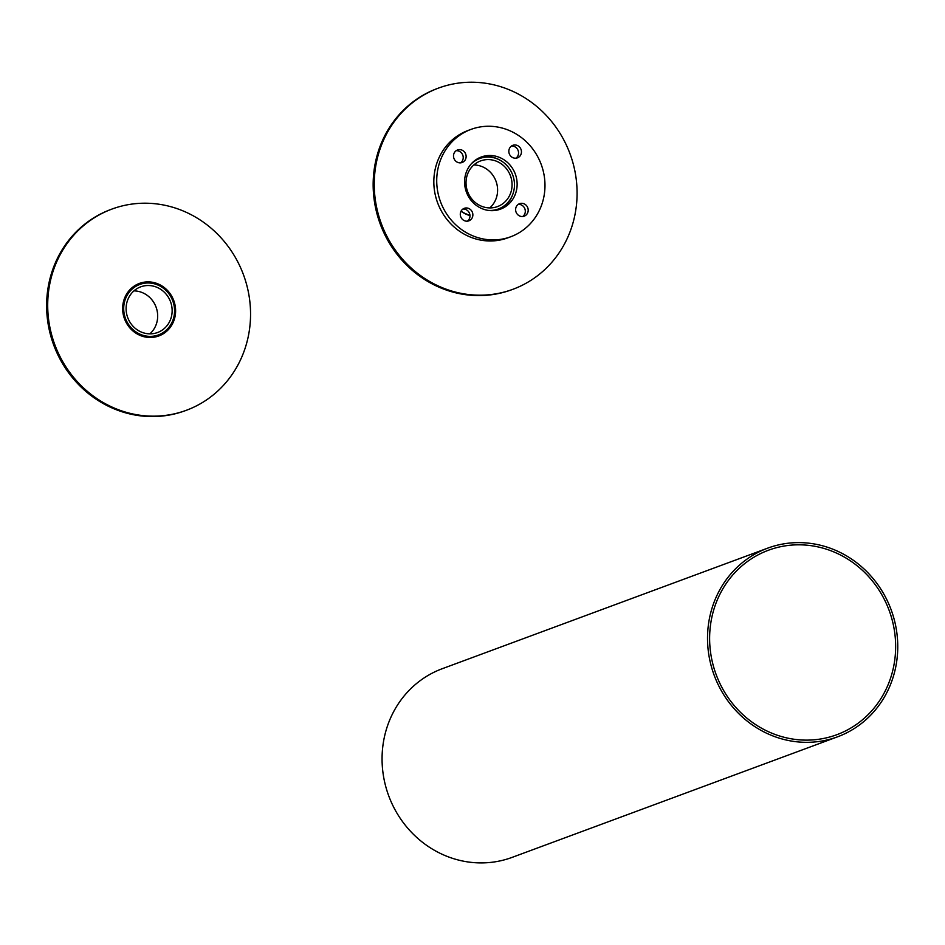 <?xml version="1.0" encoding="UTF-8"?>
<svg xmlns="http://www.w3.org/2000/svg" width="945" height="945" viewBox="0 0 945 945"><rect width="100%" height="100%" fill="white"/><g stroke="black" fill="none" stroke-linecap="round" stroke-linejoin="round"><path stroke-width="1.42" d="M813.905 739.817A98.374 92.267 -110.3 0 1 712.483 662.539A98.374 92.267 -110.3 0 1 768.462 550.226A98.374 92.267 -110.3 0 1 889.15 610.423A98.374 92.267 -110.3 0 1 836.809 734.714A98.374 92.267 -110.3 0 1 813.905 739.817M837.589 736.805L512.131 857.375A100.595 94.346 -110.3 0 1 488.707 862.596A100.595 94.346 -110.3 0 1 384.993 783.57A100.595 94.346 -110.3 0 1 442.236 668.717L767.694 548.147A100.595 94.346 69.7 0 0 710.451 663A100.595 94.346 69.7 0 0 814.153 742.014A100.595 94.346 69.7 0 0 837.589 736.805A100.595 94.346 69.7 0 0 891.111 609.702A100.595 94.346 69.7 0 0 767.694 548.147M489.77 207.912A24.346 22.834 69.7 0 0 495.995 181.18A24.346 22.834 69.7 0 0 473.858 164.95M491.837 207.841A24.346 22.834 -110.3 0 1 466.735 188.716A24.346 22.834 -110.3 0 1 480.592 160.922A24.346 22.834 -110.3 0 1 510.454 175.817A24.346 22.834 -110.3 0 1 497.507 206.577A24.346 22.834 -110.3 0 1 491.837 207.841M461.054 211.113A26.897 25.231 69.7 0 0 469.937 215.141M488.104 210.369A26.897 25.231 69.7 0 0 492.121 210.369A26.897 25.231 69.7 0 0 498.393 208.975A26.897 25.231 69.7 0 0 512.698 174.99A26.897 25.231 69.7 0 0 479.706 158.524A26.897 25.231 69.7 0 0 470.988 164.17M499.043 209.625A27.783 26.058 69.7 0 0 512.426 195.296M499.255 159.764A27.783 26.058 69.7 0 0 479.765 157.602M494.034 210.581A27.783 26.058 -110.3 0 1 465.389 188.752A27.783 26.058 -110.3 0 1 481.206 157.024A27.783 26.058 -110.3 0 1 515.297 174.022A27.783 26.058 -110.3 0 1 500.507 209.14A27.783 26.058 -110.3 0 1 494.034 210.581L498.393 208.975M460.617 162.835A6.674 6.261 69.7 0 0 456.116 150.716M460.581 162.847A6.674 6.261 -110.3 0 1 457.498 149.983A6.674 6.261 -110.3 0 1 465.684 154.07A6.674 6.261 -110.3 0 1 460.581 162.847M515.946 158.181A6.674 6.261 69.7 0 0 511.458 146.062M515.911 158.193A6.674 6.261 -110.3 0 1 512.828 145.329A6.674 6.261 -110.3 0 1 521.014 149.416A6.674 6.261 -110.3 0 1 515.911 158.193M522.691 216.523A6.674 6.261 69.7 0 0 518.203 204.392M522.656 216.523A6.674 6.261 -110.3 0 1 519.573 203.671A6.674 6.261 -110.3 0 1 527.759 207.746A6.674 6.261 -110.3 0 1 522.656 216.523M467.362 221.177A6.674 6.261 69.7 0 0 462.873 209.046M467.326 221.177A6.674 6.261 -110.3 0 1 464.243 208.325A6.674 6.261 -110.3 0 1 472.429 212.401A6.674 6.261 -110.3 0 1 467.326 221.177M470.964 129.406L468.07 130.469A57.243 53.688 69.7 0 0 435.491 195.828A57.243 53.688 69.7 0 0 494.518 240.798A57.243 53.688 69.7 0 0 507.843 237.833L510.737 236.758A57.243 53.688 69.7 0 0 541.202 164.43A57.243 53.688 69.7 0 0 470.964 129.406A57.243 53.688 69.7 0 0 438.385 194.764A57.243 53.688 69.7 0 0 497.413 239.735A57.243 53.688 69.7 0 0 510.737 236.758M149.853 333.845A24.346 22.834 69.7 0 0 156.067 307.113A24.346 22.834 69.7 0 0 133.93 290.883M151.921 333.774A24.346 22.834 -110.3 0 1 126.819 314.65A24.346 22.834 -110.3 0 1 140.675 286.855A24.346 22.834 -110.3 0 1 170.537 301.75A24.346 22.834 -110.3 0 1 157.579 332.51A24.346 22.834 -110.3 0 1 151.921 333.774M152.204 336.302A26.897 25.231 69.7 0 0 158.476 334.908A26.897 25.231 69.7 0 0 172.781 300.923A26.897 25.231 69.7 0 0 139.777 284.457A26.897 25.231 69.7 0 0 124.48 315.169A26.897 25.231 69.7 0 0 152.204 336.302M469.972 215.59A28.007 26.271 -110.3 0 1 461.006 211.208M438.397 88.121L437.322 88.523A107.269 100.607 69.7 0 0 376.275 210.995A107.269 100.607 69.7 0 0 486.864 295.253A107.269 100.607 69.7 0 0 511.847 289.69L512.934 289.288A107.269 100.607 69.7 0 0 570 153.763A107.269 100.607 69.7 0 0 438.397 88.121A107.269 100.607 69.7 0 0 377.362 210.593A107.269 100.607 69.7 0 0 487.951 294.852A107.269 100.607 69.7 0 0 512.934 289.288M158.311 336.148A28.007 26.271 69.7 0 0 174.482 312.984M166.214 290.658A28.007 26.271 69.7 0 0 138.856 283.63M152.334 337.4A28.007 26.271 -110.3 0 1 123.452 315.394A28.007 26.271 -110.3 0 1 139.399 283.417A28.007 26.271 -110.3 0 1 173.762 300.557A28.007 26.271 -110.3 0 1 158.854 335.947A28.007 26.271 -110.3 0 1 152.334 337.4M111.864 209.105L110.778 209.506A107.269 100.607 69.7 0 0 49.742 331.967A107.269 100.607 69.7 0 0 160.319 416.225A107.269 100.607 69.7 0 0 185.303 410.673L186.389 410.272A107.269 100.607 69.7 0 0 243.467 274.735A107.269 100.607 69.7 0 0 111.864 209.105A107.269 100.607 69.7 0 0 50.817 331.565A107.269 100.607 69.7 0 0 161.406 415.824A107.269 100.607 69.7 0 0 186.389 410.272M479.706 158.524L475.37 160.13M139.777 284.457L132.914 287.008M158.476 334.908L151.602 337.448"/></g></svg>
